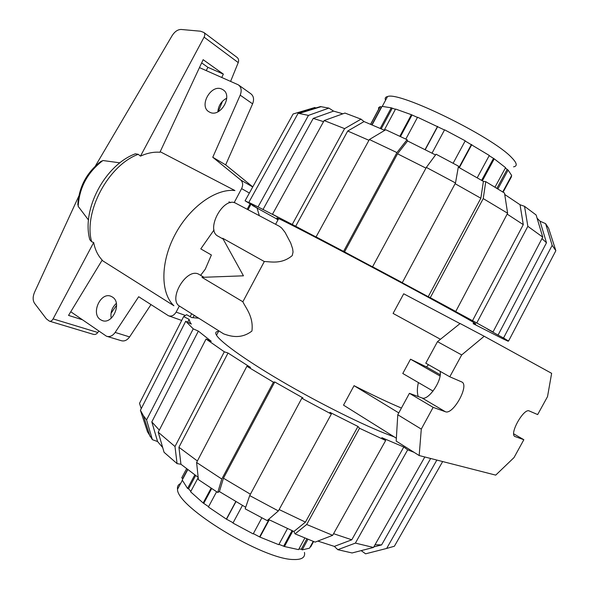 <?xml version="1.0" encoding="UTF-8"?>
<svg xmlns="http://www.w3.org/2000/svg" width="589" height="589" viewBox="0 0 589 589"><rect width="100%" height="100%" fill="white"/><g stroke="black" fill="none" stroke-linecap="round" stroke-linejoin="round"><path stroke-width="0.88" d="M116.335 303.379C112.013 307.451 110.298 312.413 111.196 318.259M100.476 319.658C90.485 313.62 100.785 291.312 111.211 296.4L112.396 297.033C122.49 302.82 112.344 325.364 101.882 320.409L100.476 319.658M226.736 98.186C221.339 101.117 218.379 105.667 217.856 111.844M209.772 112.227L209.11 111.873C198.412 106.189 211.12 83.623 221.928 89.167L222.819 89.646C233.443 95.477 220.389 118.014 209.772 112.227M199.45 67.595L238.339 84.838C241.313 87.143 241.932 90.581 240.194 95.153L212.769 157.263L240.724 180.006C242.926 182.2 243.22 185.071 241.608 188.613L234.142 202.682M179.358 305.993L176.118 312.111C174.035 315.483 171.495 316.705 168.498 315.77L138.68 296.723L115.164 332.432C112.602 335.951 109.709 337.21 106.469 336.216L70.761 311.75M230.579 202.682L228.981 201.828M107.286 336.466L121.01 340.619C124.22 341.598 127.091 340.368 129.609 336.915L150.968 304.601M212.769 157.263L225.661 164.868L252.607 103.855C254.308 99.357 253.682 95.963 250.73 93.68L238.81 85.169M225.661 164.868L252.791 186.882M250.06 203.846L247.181 209.272M191.69 313.768L190.144 316.676M82.298 319.717L68.538 315.402L102.192 260.08C97.899 255.567 95.057 249.714 93.673 242.528L53.098 318.907C51.994 320.799 50.764 321.55 49.402 321.152L46.391 318.877L34.567 303.342C32.712 300.464 32.689 296.812 34.486 292.394L78.757 196.211M95.418 165.958L172.165 35.568C174.823 31.489 177.841 29.457 181.235 29.472L200.547 31.21L203.853 32.476C205.038 33.448 205.119 35.001 204.096 37.151L140.476 156.129C147.228 153.059 153.714 151.771 159.936 152.256L203.146 59.688L223.341 74.104L221.773 77.453M201.644 62.898L207.917 67.337L206.216 70.584M223.341 74.104L207.917 67.337M218.298 111.623L222.546 101.168M230.608 81.356L238.236 62.589C238.987 60.372 238.589 58.642 237.036 57.398L204.066 32.638M49.719 321.248L93.18 334.294C94.962 334.817 96.508 334.221 97.818 332.498L98.79 331.092M111.041 313.274L116.57 305.227M140.476 156.129L138.246 154.318L135.367 153.803L133.416 154.62M119.876 162.836L102.928 160.525L98.878 162.932M77.991 201.519L78.16 206.334L88.49 220.014M89.373 237.779L89.822 239.738L91.626 241.711L93.673 242.528M257.099 208.145L259.337 215.692M78.16 206.334C79.338 187.493 87.592 172.224 102.928 160.525M102.022 260.367L173.902 305.75C160.429 293.108 160.318 262.385 174.97 234.768C189.511 207.1 215.868 188.274 234.952 190.556L160.186 151.719M250.914 204.295L248.035 209.721M385.552 100.263C384.705 98.267 385.368 97.03 387.533 96.552C398.915 91.015 492.507 136.685 511.627 157.572C517.002 163.05 517.65 166.142 513.571 166.834M370.591 124.257L378.58 109.311L378.675 107.596L380.199 106.602L381.628 107.132M372.123 124.905L382.033 106.373L391.265 107.816L395.403 109.311M384.242 130.154L395.558 109.031L411.402 114.693L417.454 117.432M405.828 139.1L417.564 117.233L444.489 129.992M432.031 153.147L444.585 129.808L465.236 140.815L453.132 163.241M465.133 140.999L489.297 155.459L477.223 177.782M489.179 155.687L494.245 158.846L505.568 167.666L494.996 187.169M505.369 168.027L508.101 170.088L511.672 175.47L502.741 191.948M511.539 176.604L503.094 192.169M508.101 170.088L497.889 188.936M507.019 169.632L496.888 188.325M494.245 158.846L482.369 180.786M493.398 158.588L481.625 180.352M471.804 144.585L459.339 167.681M471.362 144.577L459 167.49M425.074 149.599L437.583 126.348M437.649 126.613L425.236 149.68M399.843 136.25L411.402 114.693M411.932 115.172L400.468 136.545M380.251 128.395L391.265 107.816M392.156 108.413L381.23 128.822M381.274 107.213L371.873 124.794M370.731 124.316L380.199 106.602M185.631 473.666L185.211 473.88M304.469 552.416C305.404 557.393 301.848 559.756 293.793 559.513C263.651 560.006 176.472 506.783 177.525 489.282C177.127 486.529 178.15 484.6 180.617 483.503M310.786 546.688L310.329 546.673M313.201 541.379L309.505 548.19L302.223 549.868L301.288 549.169L298.873 549.058M304.844 538.044L298.564 549.633L284.435 546.526L278.965 544.332M287.476 528.591L278.766 544.692L259.926 537.087L253.351 533.612M261.855 517.864L253.196 533.914L232.942 523.069L242.432 505.436M233.104 522.774L226.36 519.115L208.403 507.004L216.597 491.741M208.58 506.68L203.161 502.999L190.6 491.815L198.198 477.635M190.851 491.359L188.554 488.796L187.552 488.458L182.229 480.035L187.781 469.647M182.877 478.813L181.729 477.826L186.588 468.734M182.826 478.349L187.567 469.485M187.552 488.458L194.812 474.903M188.554 488.796L195.666 475.522M203.161 502.999L211.098 488.193M203.89 503.087L211.672 488.568M226.36 519.115L235.784 501.585M226.669 518.909L235.939 501.673M269.239 519.829L259.926 537.087M259.749 536.623L268.901 519.66M292.836 530.998L284.435 546.526M283.81 545.885L292.056 530.66M307.944 539.31L302.223 549.868M301.288 549.169L306.869 538.869M313.584 541.527L310.683 546.879M537.08 218.18L539.988 221.162L546.489 242.771L541.99 238.582M458.301 167.107L483.4 181.39L480.852 198.235L428.24 296.701L400.439 281.756L402.309 282.654L455.496 182.951L458.47 166.15L436.081 154.215L426.348 167.409L372.579 266.78L373.323 267.281L343.578 251.393L396.942 152.588L407.08 139.696L385.758 129.749L369.377 139.519L316.072 236.911L319.385 238.766L292.247 224.461L344.602 128.63L361.035 119.155L344.955 113.059L324.156 120.561L272.479 214.249L277.485 216.973L258.041 206.916L308.459 115.392L328.89 108.104L320.468 106.587L298.144 113.257L248.816 202.395L254.404 205.392L245.083 200.805L257.577 208.219L252.504 205.524L278.06 219.69M546.489 242.771L498.051 335.104L487.427 329.052L493.015 331.982L542.756 237.117L536.123 214.978L524.534 206.327L527.847 226.338L476.766 322.971L451.52 309.306L455.761 311.478L507.615 213.233L504.515 193.059L485.756 181.64L483.23 198.596L430.279 297.681L428.24 296.701M278.413 219.027C276.3 217.724 276.381 217.584 278.641 218.6C285.724 221.773 320.077 239.539 363.376 262.51C406.638 285.466 450.452 309.196 467.04 318.612C475.824 323.604 477.974 325.062 473.482 322.986M473.129 323.641L502.572 338.66L508.086 341.215L502.77 337.99L508.55 341.06L555.854 250.686L552.158 245.348L503.543 337.983L498.051 335.104M504.736 194.488L520.043 204.744L523.282 224.637L472.481 320.769M523.282 224.637L507.151 214.109M480.852 198.235L455.098 183.687M344.499 251.996L397.531 153.81L407.595 140.985L435.536 154.951M425.957 168.13L397.531 153.81M295.626 226.353L347.716 131.023L364.031 121.57L384.713 130.368M368.942 140.307L347.716 131.023M323.552 121.658L313.238 118.389L333.58 111.107L342.894 113.802M262.966 209.603L313.238 118.389M555.67 250.119L548.609 228.23L545.605 223.651L552.158 245.348M508.55 341.06L503.543 337.983M539.988 221.162L545.605 223.651M542.756 237.117L527.847 226.338M493.015 331.982L476.766 322.971M520.043 204.744L524.534 206.327M507.615 213.233L483.23 198.596M455.761 311.478L430.279 297.681M483.4 181.39L485.756 181.64M455.496 182.951L426.348 167.409M402.309 282.654L372.579 266.78M407.08 139.696L407.595 140.985M396.942 152.588L369.377 139.519M343.578 251.393L316.072 236.911M292.247 224.461L272.479 214.249M344.602 128.63L324.156 120.561M361.035 119.155L364.031 121.57M245.083 200.805L293.108 113.994L314.857 107.492L316.138 108.214M278.03 219.741L276.484 218.931L278.015 219.778M328.89 108.104L333.58 111.107M258.041 206.916L248.816 202.395M308.459 115.392L298.144 113.257M375.031 544.751L381.606 544.906L373.809 546.909M394.1 436.81C371.372 428.961 327.344 407.544 288.242 385.066C249.088 362.566 220.912 342.621 216.509 335.222C215.037 332.756 215.714 331.489 218.534 331.43M198.758 318.215L191.727 317.559L186.625 314.688L183.643 316.58L189.121 319.363L190.063 322.308L191.337 324.097L185.712 321.248L140.41 410.29L147.493 431.789L152.396 439.666L146.573 419.935L193.236 328.846L198.353 331.114L211.252 341.318L206.054 339.028L158.227 432.223L164.073 452.3L177.068 463.617L174.992 446.528L224.313 351.802L228.024 353.025L250.524 367.448L246.872 366.277L273.399 382.195L274.754 381.974L302.982 397.95L301.796 398.267L249.699 495.585L245.164 508.822L267.163 520.602L278.376 510.935L331.342 414.067L329.921 412.352L357.957 426.465L305.455 522.112L293.911 531.477L268.496 519.454M187.663 322.235L189.121 319.363M430.662 458.478L381.606 544.906M162.689 447.544L157.58 441.551L151.815 421.901L198.353 331.114M151.815 421.901L159.31 430.117M357.957 426.465L359.54 428.262L306.7 524.49L332.667 535.32L385.67 440.498L381.827 437.656L403.782 447.007L351.78 539.796L334.346 546.393L317.832 541.077M333.58 533.686L351.78 539.796M198.162 477.318L180.941 464.257L178.923 447.265L228.024 353.025M178.923 447.265L197.389 460.973M279.134 509.559L305.455 522.112M245.694 507.284L219.41 491.579L223.452 478.216L250.428 494.223M223.452 478.216L274.754 381.974M193.067 317.493L194.09 315.483L197.079 317.162M194.584 315.594L194.09 315.483M141.257 408.641L139.512 403.355L183.643 316.58M140.418 401.58L139.512 403.355M140.41 410.29L143.385 415.643L146.573 419.935M185.712 321.248L193.236 328.846M157.58 441.551L152.396 439.666M158.227 432.223L174.992 446.528M206.054 339.028L224.313 351.802M180.941 464.257L177.068 463.617M219.41 491.579L217.746 492.47L221.788 479.034L273.399 382.195M246.872 366.277L196.601 462.475L221.788 479.034M196.601 462.475L198.405 479.615L217.746 492.47M306.7 524.49L295.067 533.877L293.911 531.477M359.54 428.262L385.67 440.498M295.067 533.877L315.137 542.123L332.667 535.32M436.854 460.061L386.649 548.447L365.6 553.815L361.153 550.627M386.649 548.447L394.387 546.231L442.663 461.548M403.782 447.007L407.676 449.849L355.388 543.102L337.821 549.692L334.346 546.393M337.821 549.692L352.075 552.961L373.492 547.461L424.816 456.983M407.676 449.849L414.03 452.308M355.388 543.102L373.492 547.461M301.796 398.267L331.342 414.067M249.699 495.585L278.376 510.935M242.859 301.767L201.953 277.345L243.448 275.814L222.694 238.258L264.314 261.531L242.859 301.767C245.584 307.811 253.726 316.587 251.93 331.033C240.187 340.155 228.591 335.524 223.702 333.904L179.822 306.309C167.526 299.823 186.183 267.73 198.537 274.099L203.985 277.272M396.36 438.223L343.527 405.144L354.048 385.677C372.889 395.234 388.681 402.692 401.426 408.052M354.048 385.677L398.79 412.904M523.842 439.711L514.896 436.486C509.058 434.027 523.849 407.772 529.268 410.967L537.661 414.575L547.527 396.618L551.635 373.33L484.202 336.267L461.688 354.939L449.79 376.791L461.886 382.011C469.573 385.486 453 415.252 445.358 411.718L433.136 407.36L421.29 429.109L419.177 455.54L495.717 475.124L514.013 457.587L523.842 439.711L513.718 433.843M419.177 455.54L396.183 441.095L397.781 414.759L409.421 393.327L422.019 397.95C428.387 401.065 442.744 379.728 440.027 371.261M418.256 396.566C417.012 392.937 417.064 388.269 418.396 382.57M440.211 374.744L426.48 366.94L428.475 364.716M433.055 391.096L402.78 373.485L410.526 359.202L426.48 366.94M410.526 359.202L440.057 376.018M484.202 336.267L460.119 323.516L437.487 341.657L425.788 363.192L449.79 376.791M460.016 323.604L403.708 293.786L393.091 313.422L440.454 339.279M461.688 354.939L437.487 341.657M433.136 407.36L409.421 393.327M421.29 429.109L397.781 414.759M223.128 239.046L218.151 236.255C204.957 230.071 223.562 195.636 235.961 203.345L236.042 203.382M279.385 226.286L281.623 227.98L285.039 232.316L290.708 243.014L292.637 248.779L293.042 252.004L292.247 255.582C281.424 264.711 270.263 261.538 264.314 261.531M214.028 229.953L200.783 248.882L211.385 254.993L205.289 269.166L200.65 275.284M129.609 336.915L115.164 332.432M252.607 103.855L240.194 95.153M252.733 186.985L240.724 180.006M184.666 315.196L176.118 312.111M249.383 193.045L241.608 188.613M238.236 62.589L204.096 37.151M97.818 332.498L53.098 318.907M91.626 241.711C83.321 212.165 108.214 165.34 138.246 154.318M515.184 436.618L514.639 436.302M445.358 411.718L422.019 397.95M223.386 90.036L222.819 89.646M102.884 320.725L101.882 320.409M181.684 320.431L169.028 315.962M135.367 153.803C105.004 165.008 81.363 209.478 89.822 239.738M101.345 161.084C86.804 172.216 78.963 186.787 77.814 204.788M382.283 106.366L387.533 96.552M182.325 480.307L177.525 489.282M321.189 106.653L299.389 113.397M189.599 323.214L190.063 322.308M150.004 436.309L143.385 415.643M279.458 226.331L235.961 203.345M216.509 335.222L218.843 330.849M275.608 224.291L278.641 218.6"/></g></svg>
